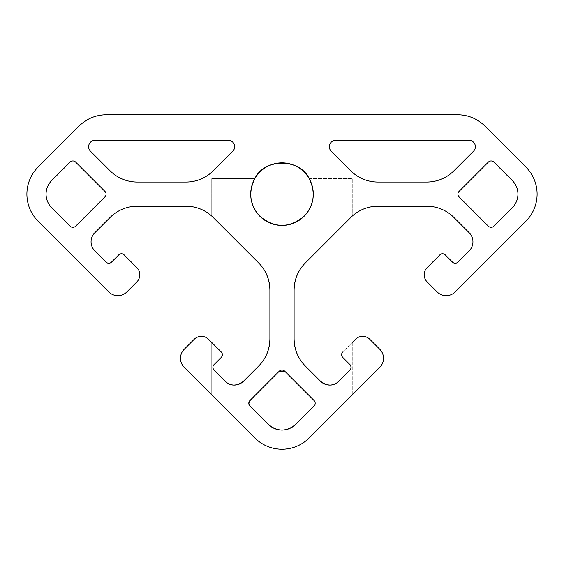 <?xml version="1.0" encoding="UTF-8"?>
<svg xmlns="http://www.w3.org/2000/svg" width="564" height="564" viewBox="0 0 564 564"><rect width="100%" height="100%" fill="white"/><g stroke="black" fill="none" stroke-linecap="round" stroke-linejoin="round"><path stroke-width="0.42" stroke-dasharray="2.82 2.11" d="M309.192 178.633L352.26 178.633L352.26 216.082L305.321 262.944L352.26 216.082L305.321 262.944L352.26 216.082L352.26 178.633L309.192 178.633C299.893 158.089 264.107 158.089 254.808 178.633L211.74 178.633L254.808 178.633C248.097 192.458 249.781 205 259.87 216.259C249.781 205 248.097 192.458 254.808 178.633C264.107 158.089 299.893 158.089 309.192 178.633L352.26 178.633L309.192 178.633C299.893 158.089 264.107 158.089 254.808 178.633L211.74 178.633L254.808 178.633C248.097 192.458 249.781 205 259.87 216.259A31.295 31.295 0 0 1 273.9 163.898A31.295 31.295 0 0 1 312.23 202.229A31.295 31.295 0 0 1 259.87 216.259M211.74 394.856L211.74 342.461L221.257 351.978C222.667 353.734 222.667 355.539 221.257 357.393C222.667 355.539 222.667 353.734 221.257 351.978L211.74 342.461L211.74 394.856L254.9 438.009A38.324 38.324 0 0 0 309.1 438.009C295.501 452.793 268.499 452.793 254.9 438.009C268.499 452.793 295.501 452.793 309.1 438.009C295.501 452.793 268.499 452.793 254.9 438.009C268.499 452.793 295.501 452.793 309.1 438.009L352.26 394.856L352.26 342.461L342.743 351.978L341.699 353.924L342.743 351.978A3.835 3.835 0 0 0 342.743 357.393L349.969 364.619L351.048 367.932M342.397 352.373L341.685 355.383L342.397 352.373M341.699 355.447L342.743 357.393L341.699 355.447M351.069 367.77L349.969 370.04L338.682 381.334L349.969 370.04L351.069 367.77M350.808 365.867L349.969 364.619A3.835 3.835 0 0 1 349.969 370.04L338.682 381.334L349.969 370.04L350.949 368.384L349.969 370.04L338.682 381.334A12.775 12.775 0 0 1 320.613 381.334L305.321 366.036A38.324 38.324 0 0 1 294.098 338.943L294.098 290.044L294.098 338.943C294.352 349.602 298.088 358.633 305.321 366.036M342.743 357.393L349.969 364.619L342.397 356.998L341.685 353.995L342.397 356.998M294.098 338.943L294.098 290.044A38.324 38.324 0 0 1 305.321 262.944L350.815 217.45A38.324 38.324 0 0 1 377.908 206.227L426.807 206.227A38.324 38.324 0 0 1 453.907 217.45L469.199 232.749A12.775 12.775 0 0 1 469.199 250.811L457.912 262.105A3.835 3.835 0 0 1 452.49 262.105L445.264 254.879A3.835 3.835 0 0 0 439.842 254.879L427.202 267.519A10.223 10.223 0 0 0 427.202 281.972L437.135 291.912A12.775 12.775 0 0 0 455.204 291.912L525.881 221.229A38.324 38.324 0 0 0 525.881 167.036L484.836 125.991A38.324 38.324 0 0 0 457.735 114.76L106.265 114.76A38.324 38.324 0 0 0 79.164 125.991L38.119 167.036A38.324 38.324 0 0 0 38.119 221.229L108.796 291.912A12.775 12.775 0 0 0 126.865 291.912L136.798 281.972A10.223 10.223 0 0 0 136.798 267.519L124.158 254.879A3.835 3.835 0 0 0 118.736 254.879L111.51 262.105A3.835 3.835 0 0 1 106.088 262.105L94.801 250.811A12.775 12.775 0 0 1 94.801 232.749L110.093 217.45A38.324 38.324 0 0 1 137.193 206.227L186.092 206.227A38.324 38.324 0 0 1 213.185 217.45L258.679 262.944L213.185 217.45C211.253 215.603 211.253 215.603 213.185 217.45C211.253 215.603 211.253 215.603 213.185 217.45L258.679 262.944L213.185 217.45C211.253 215.603 211.253 215.603 213.185 217.45C211.253 215.603 211.253 215.603 213.185 217.45L258.679 262.944A38.324 38.324 0 0 1 269.902 290.044L269.902 338.943L269.902 290.044C269.648 279.384 265.912 270.346 258.679 262.944M214.031 364.619L221.257 357.393A3.835 3.835 0 0 0 221.257 351.978C222.667 353.734 222.667 355.539 221.257 357.393L214.031 364.619L213.051 366.276L214.031 364.619A3.835 3.835 0 0 0 214.031 370.04L212.931 367.77L214.031 370.04L225.318 381.334L214.031 370.04L212.931 367.77L214.031 370.04L225.318 381.334A12.775 12.775 0 0 0 243.387 381.334L258.679 366.036C265.912 358.633 269.648 349.602 269.902 338.943L269.902 290.044L269.902 338.943A38.324 38.324 0 0 1 258.679 366.036L243.387 381.334L258.679 366.036C265.912 358.633 269.648 349.602 269.902 338.943L269.902 290.044M295.55 424.466L314.063 405.946L314.063 400.525L284.707 371.168L279.293 371.168L249.873 400.588L248.809 403.239L249.098 404.684L268.45 424.466L249.873 405.89L248.809 403.239L249.098 401.787L279.293 371.168A3.835 3.835 0 0 1 284.707 371.168L314.063 400.525L284.707 371.168L279.293 371.168L249.937 400.525A3.835 3.835 0 0 0 249.937 405.946L268.45 424.466A19.162 19.162 0 0 0 295.55 424.466L314.063 405.946L295.55 424.466M324.152 178.633L324.152 114.76L239.848 114.76L324.152 114.76L239.848 114.76L324.152 114.76L324.152 178.633M352.26 394.856L352.26 342.461M221.257 357.393L222.301 355.447M222.315 355.383L221.603 352.373M314.063 400.525L284.707 371.168L314.063 400.525A3.835 3.835 0 0 1 314.063 405.946M309.1 438.009L379.776 367.333A12.775 12.775 0 0 0 379.776 349.264L369.843 339.331A10.223 10.223 0 0 0 355.39 339.331L342.743 351.978M221.257 351.978L208.609 339.331A10.223 10.223 0 0 0 194.157 339.331L184.224 349.264A12.775 12.775 0 0 0 184.224 367.333L254.9 438.009M95.013 140.309L228.265 140.309A6.387 6.387 0 0 1 232.784 151.215L213.185 170.807A38.324 38.324 0 0 1 186.092 182.031L137.193 182.031A38.324 38.324 0 0 1 110.093 170.807L90.494 151.215A6.387 6.387 0 0 1 95.013 140.309M350.815 170.807L331.216 151.215A6.387 6.387 0 0 1 335.735 140.309L468.987 140.309A6.387 6.387 0 0 1 473.506 151.215L453.907 170.807A38.324 38.324 0 0 1 426.807 182.031L377.908 182.031A38.324 38.324 0 0 1 350.815 170.807M512.331 207.679L493.817 226.199A3.835 3.835 0 0 1 488.396 226.199L459.04 196.843A3.835 3.835 0 0 1 459.04 191.422L488.396 162.065A3.835 3.835 0 0 1 493.817 162.065L512.331 180.579A19.162 19.162 0 0 1 512.331 207.679M104.96 196.843L75.604 226.199A3.835 3.835 0 0 1 70.183 226.199L51.669 207.679A19.162 19.162 0 0 1 51.669 180.579L70.183 162.065A3.835 3.835 0 0 1 75.604 162.065L104.96 191.422A3.835 3.835 0 0 1 104.96 196.843M211.74 216.082L211.74 178.633L211.74 216.082M239.848 178.633L239.848 114.76L239.848 178.633"/><path stroke-width="0.85" d="M352.26 342.461L355.39 339.331A10.223 10.223 0 0 1 369.843 339.331L379.776 349.264A12.775 12.775 0 0 1 379.776 367.333L309.1 438.009A38.324 38.324 0 0 1 254.9 438.009L211.74 394.856M351.048 367.932L350.808 365.867M305.321 366.036C298.088 358.633 294.352 349.602 294.098 338.943A38.324 38.324 0 0 0 305.321 366.036C298.088 358.633 294.352 349.602 294.098 338.943C294.352 349.602 298.088 358.633 305.321 366.036L320.613 381.334A12.775 12.775 0 0 0 338.682 381.334C333.479 386.319 327.458 386.319 320.613 381.334C327.458 386.319 333.479 386.319 338.682 381.334C333.479 386.319 327.458 386.319 320.613 381.334C327.458 386.319 333.479 386.319 338.682 381.334L349.969 370.04A3.835 3.835 0 0 0 349.969 364.619L351.019 366.6L349.969 364.619L342.743 357.393A3.835 3.835 0 0 1 342.743 351.978M213.093 217.359L213.185 217.45A38.324 38.324 0 0 0 186.092 206.227L137.193 206.227A38.324 38.324 0 0 0 110.093 217.45L94.801 232.749A12.775 12.775 0 0 0 94.801 250.811L106.088 262.105A3.835 3.835 0 0 0 111.51 262.105L118.736 254.879A3.835 3.835 0 0 1 124.158 254.879L136.798 267.519A10.223 10.223 0 0 1 136.798 281.972L126.865 291.912A12.775 12.775 0 0 1 108.796 291.912L38.119 221.229A38.324 38.324 0 0 1 38.119 167.036L79.164 125.991A38.324 38.324 0 0 1 106.265 114.76L457.735 114.76A38.324 38.324 0 0 1 484.836 125.991L525.881 167.036A38.324 38.324 0 0 1 525.881 221.229L455.204 291.912A12.775 12.775 0 0 1 437.135 291.912L427.202 281.972A10.223 10.223 0 0 1 427.202 267.519L439.842 254.879A3.835 3.835 0 0 1 445.264 254.879L452.49 262.105A3.835 3.835 0 0 0 457.912 262.105L469.199 250.811A12.775 12.775 0 0 0 469.199 232.749L453.907 217.45A38.324 38.324 0 0 0 426.807 206.227L377.908 206.227A38.324 38.324 0 0 0 350.815 217.45L305.321 262.944A38.324 38.324 0 0 0 294.098 290.044C294.352 279.384 298.088 270.346 305.321 262.944C298.088 270.346 294.352 279.384 294.098 290.044C294.352 279.384 298.088 270.346 305.321 262.944C298.088 270.346 294.352 279.384 294.098 290.044L294.098 338.943M259.87 216.259C274.626 228.349 289.374 228.349 304.13 216.259C314.218 205 315.903 192.458 309.192 178.633C315.903 192.458 314.218 205 304.13 216.259C289.374 228.349 274.626 228.349 259.87 216.259C274.626 228.349 289.374 228.349 304.13 216.259C314.218 205 315.903 192.458 309.192 178.633C315.903 192.458 314.218 205 304.13 216.259C289.374 228.349 274.626 228.349 259.87 216.259A31.295 31.295 0 0 0 304.13 216.259A31.295 31.295 0 0 0 304.13 171.999A31.295 31.295 0 0 0 259.87 171.999A31.295 31.295 0 0 0 259.87 216.259C249.781 205 248.097 192.458 254.808 178.633C264.107 158.089 299.893 158.089 309.192 178.633M258.679 262.944C265.912 270.346 269.648 279.384 269.902 290.044C269.648 279.384 265.912 270.346 258.679 262.944C265.912 270.346 269.648 279.384 269.902 290.044A38.324 38.324 0 0 0 258.679 262.944L213.185 217.45M269.902 290.044L269.902 338.943C269.648 349.602 265.912 358.633 258.679 366.036A38.324 38.324 0 0 0 269.902 338.943C269.648 349.602 265.912 358.633 258.679 366.036L243.387 381.334C236.527 386.312 230.5 386.312 225.318 381.334C230.5 386.312 236.527 386.312 243.387 381.334C236.527 386.312 230.5 386.312 225.318 381.334C230.5 386.312 236.527 386.312 243.387 381.334A12.775 12.775 0 0 1 225.318 381.334L214.031 370.04A3.835 3.835 0 0 1 214.031 364.619L221.257 357.393L214.031 364.619M212.952 366.734L213.051 366.276L212.952 366.734M314.063 400.525L284.707 371.168L279.293 371.168L284.707 371.168A3.835 3.835 0 0 0 279.293 371.168L249.937 400.525A3.835 3.835 0 0 0 249.937 405.946L248.809 403.239L249.937 400.525L248.809 403.239L249.873 405.89L268.45 424.466C277.481 431.876 286.519 431.876 295.55 424.466C286.519 431.876 277.481 431.876 268.45 424.466C277.481 431.876 286.519 431.876 295.55 424.466C286.519 431.876 277.481 431.876 268.45 424.466A19.162 19.162 0 0 0 295.55 424.466L314.063 405.946L314.063 400.525L314.063 405.946A3.835 3.835 0 0 0 314.063 400.525L314.063 405.946M342.397 356.998L342.743 357.393M352.26 394.856L309.1 438.009M221.603 352.373L221.257 351.978A3.835 3.835 0 0 1 221.257 357.393M254.9 438.009L184.224 367.333A12.775 12.775 0 0 1 184.224 349.264L194.157 339.331A10.223 10.223 0 0 1 208.609 339.331L221.257 351.978M186.092 182.031A38.324 38.324 0 0 0 213.185 170.807L232.784 151.215A6.387 6.387 0 0 0 228.265 140.309L95.013 140.309A6.387 6.387 0 0 0 90.494 151.215L110.093 170.807A38.324 38.324 0 0 0 137.193 182.031L186.092 182.031M473.506 151.215A6.387 6.387 0 0 0 468.987 140.309L335.735 140.309A6.387 6.387 0 0 0 331.216 151.215L350.815 170.807A38.324 38.324 0 0 0 377.908 182.031L426.807 182.031A38.324 38.324 0 0 0 453.907 170.807L473.506 151.215M459.04 191.422A3.835 3.835 0 0 0 459.04 196.843L488.396 226.199A3.835 3.835 0 0 0 493.817 226.199L512.331 207.679A19.162 19.162 0 0 0 512.331 180.579L493.817 162.065A3.835 3.835 0 0 0 488.396 162.065L459.04 191.422M51.669 180.579A19.162 19.162 0 0 0 51.669 207.679L70.183 226.199A3.835 3.835 0 0 0 75.604 226.199L104.96 196.843A3.835 3.835 0 0 0 104.96 191.422L75.604 162.065A3.835 3.835 0 0 0 70.183 162.065L51.669 180.579"/></g></svg>
